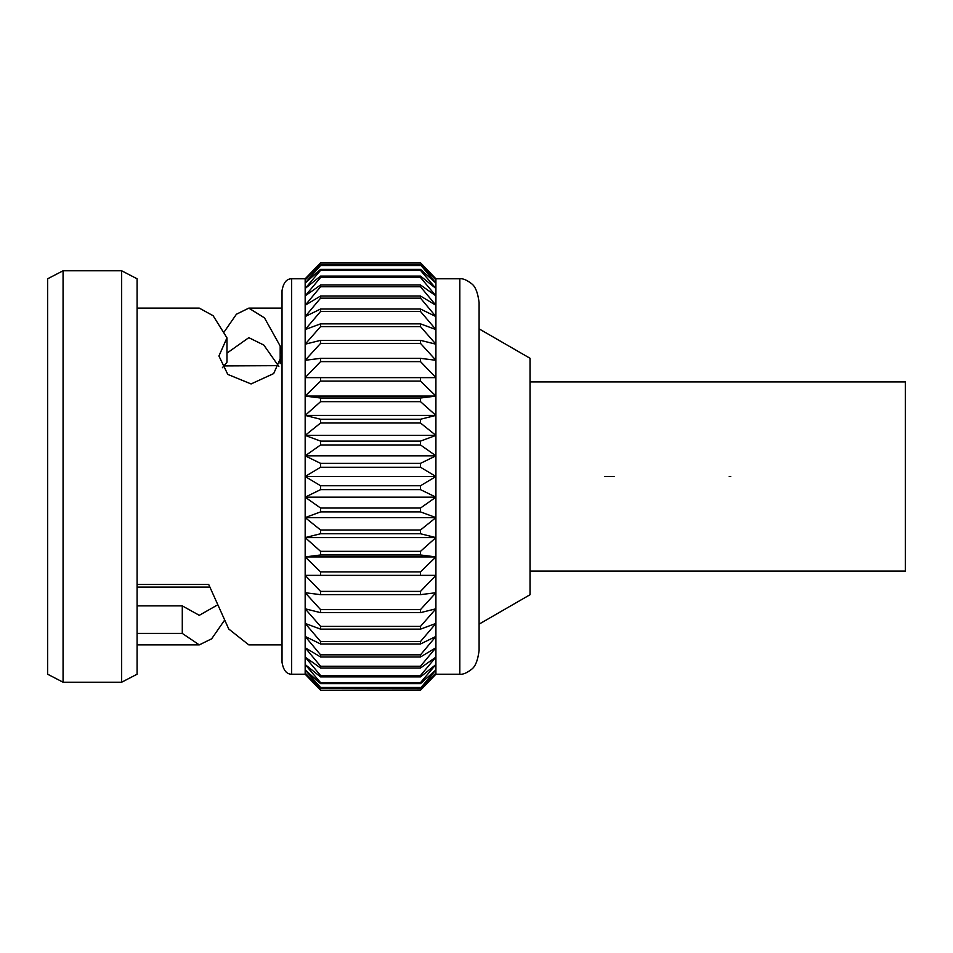 <?xml version="1.0" encoding="UTF-8"?>
<svg xmlns="http://www.w3.org/2000/svg" width="953" height="953" viewBox="0 0 953 953"><rect width="100%" height="100%" fill="white"/><g stroke="black" fill="none" stroke-linecap="round" stroke-linejoin="round"><path stroke-width="1.43" d="M530.023 381.915L905.35 381.915L905.35 571.085L530.023 571.085M282.028 662.311L282.028 290.689C283.398 282.696 286.603 278.729 291.666 278.788L291.666 674.212C286.603 674.271 283.398 670.304 282.028 662.311M459.822 278.788L459.822 674.212C462.741 674.676 466.601 673.092 471.401 669.435C475.273 666.802 477.834 660.465 479.097 650.411L479.097 302.589C477.834 292.535 475.273 286.198 471.401 283.565C466.601 279.908 462.741 278.324 459.822 278.788L435.914 278.788L420.499 262.766L435.914 278.788L435.914 279.872L420.499 262.766L320.577 262.766L305.163 278.788L320.577 262.766L305.163 279.872L305.163 278.788L291.666 278.788M479.097 328.868L530.023 358.268L530.023 594.732L479.097 624.132M137.089 605.882L182.285 605.882L199.296 615.316L216.748 605.369M63.065 682.217L47.65 674.212L47.65 278.788L63.065 270.783L63.065 682.217L121.662 682.217L121.662 270.783L63.065 270.783M121.662 682.217L137.089 674.212L137.089 278.788L121.662 270.783M137.089 308.117L199.296 308.117L213.127 315.729L226.969 337.874L218.928 355.981L227.791 374.41L251.08 383.94L273.678 373.576L281.862 355.088L280.182 346.046L264.493 317.885L248.804 308.129L236.427 314.228L224.05 332.085M291.666 674.212L305.163 674.212L320.577 690.234L420.499 690.234L435.914 674.212L420.499 690.234L320.577 690.234L305.163 674.212L305.163 279.872L320.577 264.898L420.499 264.898L435.914 279.872L435.914 283.101L420.499 264.898M459.822 674.212L435.914 674.212L435.914 283.101L420.499 269.354L420.499 270.366L320.577 270.366L320.577 269.354L420.499 269.354M278.419 365.654L223.764 365.904M729.224 476.5L730.701 476.5M614.113 476.5L604.798 476.5M137.089 587.096L209.648 587.096M420.499 690.234L435.914 673.128L420.499 688.102L435.914 669.899L420.499 683.646L420.499 682.634L435.914 664.539L420.499 676.916L420.499 675.522L435.914 657.117L420.499 667.993L420.499 666.23L435.914 647.73L420.499 656.974L420.499 654.854L435.914 636.449L420.499 643.978L420.499 641.524L435.914 623.429L420.499 629.147L420.499 626.395L435.914 608.8L420.499 612.648L420.499 609.61L435.914 592.718L420.499 594.648L420.499 591.384L435.914 575.362L420.499 575.362L420.499 571.883L435.914 556.921L420.499 554.98L420.499 551.346L435.914 537.599L420.499 533.751L420.499 529.987L435.914 517.61L420.499 511.892L420.499 508.044L435.914 497.168L420.499 489.639L420.499 485.756L435.914 476.5L420.499 467.244L420.499 463.361L435.914 455.832L420.499 444.956L420.499 441.108L435.914 435.39L420.499 423.013L420.499 419.249L435.914 415.401L420.499 401.654L420.499 398.02L435.914 396.079L420.499 381.117L420.499 377.638L435.914 377.638L420.499 361.616L420.499 358.352L435.914 360.282L420.499 343.39L420.499 340.352L435.914 344.2L420.499 326.605L420.499 323.853L435.914 329.571L420.499 311.476L420.499 309.022L435.914 316.551L420.499 298.146L420.499 296.026L435.914 305.27L420.499 286.77L420.499 285.007L435.914 295.883L420.499 277.478L420.499 276.084L435.914 288.461L420.499 270.366M420.499 262.968L320.577 262.968M320.577 690.234L420.499 690.032M420.499 688.102L320.577 688.102L320.577 687.494L420.499 687.494M420.499 683.646L320.577 683.646L320.577 682.634L420.499 682.634M420.499 676.916L320.577 676.916L320.577 675.522L420.499 675.522M420.499 667.993L320.577 667.993L320.577 666.23L420.499 666.23M420.499 656.974L320.577 656.974L320.577 654.854L420.499 654.854M420.499 643.978L320.577 643.978L320.577 641.524L420.499 641.524M420.499 629.147L320.577 629.147L320.577 626.395L420.499 626.395M420.499 612.648L320.577 612.648L320.577 609.61L420.499 609.61M420.499 594.648L320.577 594.648L320.577 591.384L420.499 591.384M420.499 575.362L320.577 575.362L320.577 571.883L420.499 571.883M420.499 554.98L320.577 554.98L320.577 551.346L420.499 551.346M420.499 533.751L320.577 533.751L320.577 529.987L420.499 529.987M420.499 511.892L320.577 511.892L320.577 508.044L420.499 508.044M420.499 489.639L320.577 489.639L320.577 485.756L420.499 485.756M420.499 467.244L320.577 467.244L320.577 463.361L420.499 463.361M420.499 444.956L320.577 444.956L320.577 441.108L420.499 441.108M420.499 423.013L320.577 423.013L320.577 419.249L420.499 419.249M420.499 401.654L320.577 401.654L320.577 398.02L420.499 398.02M420.499 381.117L320.577 381.117L320.577 377.638L435.914 377.638M420.499 361.616L320.577 361.616L320.577 358.352L420.499 358.352M420.499 343.39L320.577 343.39L320.577 340.352L420.499 340.352M420.499 326.605L320.577 326.605L320.577 323.853L420.499 323.853M420.499 311.476L320.577 311.476L320.577 309.022L420.499 309.022M420.499 298.146L320.577 298.146L320.577 296.026L420.499 296.026M420.499 286.77L320.577 286.77L320.577 285.007L420.499 285.007M420.499 277.478L320.577 277.478L320.577 276.084L420.499 276.084M420.499 265.506L320.577 265.506L320.577 264.898M320.577 688.102L305.163 673.128L320.577 690.032M320.577 683.646L305.163 669.899L320.577 687.494M320.577 676.916L305.163 664.539L320.577 682.634M320.577 667.993L305.163 657.117L320.577 675.522M320.577 656.974L305.163 647.73L320.577 666.23M320.577 643.978L305.163 636.449L320.577 654.854M320.577 629.147L305.163 623.429L320.577 641.524M320.577 612.648L305.163 608.8L320.577 626.395M320.577 594.648L305.163 592.718L320.577 609.61M320.577 575.362L305.163 575.362L320.577 591.384M320.577 554.98L305.163 556.921L320.577 571.883M320.577 533.751L305.163 537.599L320.577 551.346M320.577 511.892L305.163 517.61L320.577 529.987M320.577 489.639L305.163 497.168L320.577 508.044M320.577 467.244L305.163 476.5L320.577 485.756M320.577 444.956L305.163 455.832L320.577 463.361M320.577 423.013L305.163 435.39L320.577 441.108M320.577 401.654L305.163 415.401L320.577 419.249M320.577 381.117L305.163 396.079L320.577 398.02M305.163 377.638L320.577 377.638L305.163 377.638L320.577 361.616M320.577 343.39L305.163 360.282L320.577 358.352M320.577 326.605L305.163 344.2L320.577 340.352M320.577 311.476L305.163 329.571L320.577 323.853M320.577 298.146L305.163 316.551L320.577 309.022M320.577 286.77L305.163 305.27L320.577 296.026M320.577 277.478L305.163 295.883L320.577 285.007M320.577 270.366L305.163 288.461L320.577 276.084M320.577 265.506L305.163 283.101L320.577 269.354M282.028 644.883L248.804 644.883L228.756 629.028L208.707 584.475L137.089 584.475M137.089 633.423L182.285 633.423L199.296 644.883L211.673 638.784L224.05 620.915M435.914 396.079L305.163 396.079M435.914 415.401L305.163 415.401M435.914 435.39L305.163 435.39M435.914 455.832L305.163 455.832M435.914 476.5L305.163 476.5M435.914 497.168L305.163 497.168M435.914 517.61L305.163 517.61M435.914 537.599L305.163 537.599M435.914 556.921L305.163 556.921M435.914 575.362L305.163 575.362M222.406 367.703L226.969 362.211L226.969 337.874M280.182 363.641L280.182 346.046M278.872 366.488L263.838 345.069L248.804 337.672L226.969 353.122M182.285 605.882L182.285 633.423M282.028 308.117L248.804 308.117M199.296 644.883L137.089 644.883"/></g></svg>
